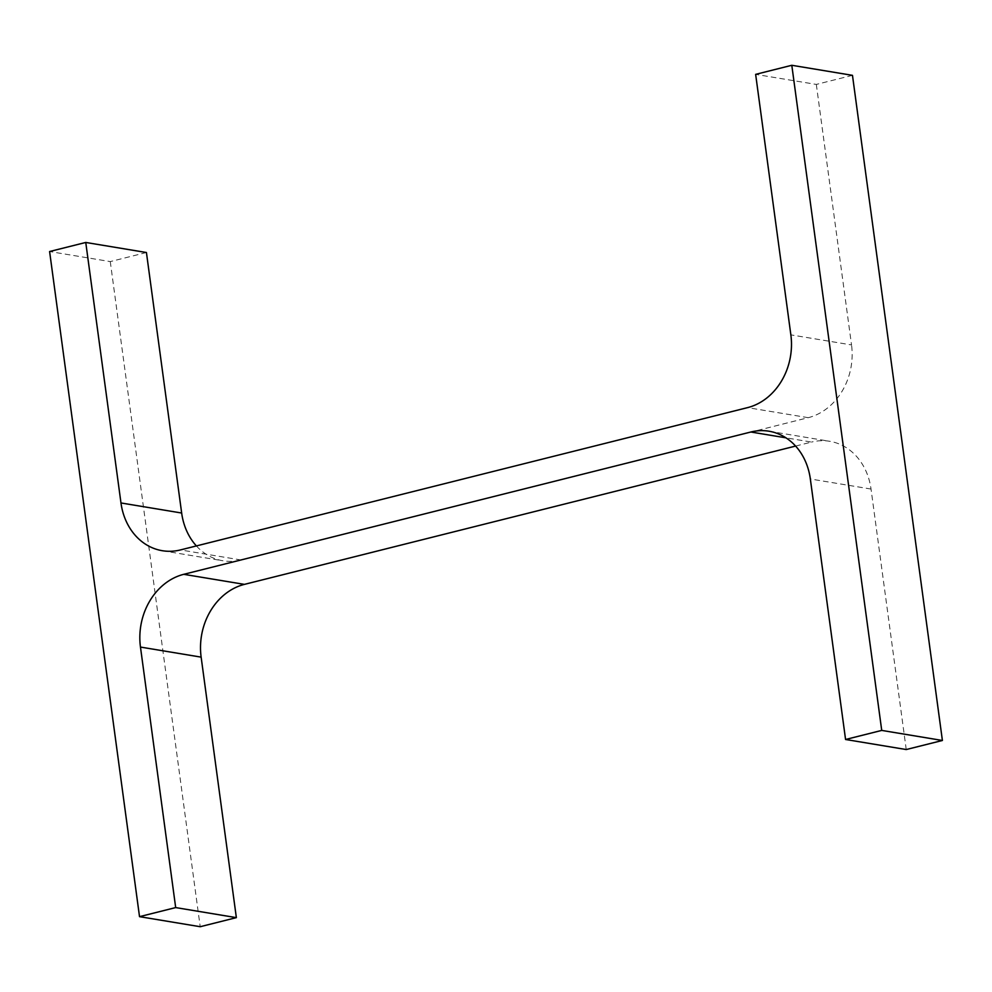 <?xml version="1.0" encoding="UTF-8"?>
<svg xmlns="http://www.w3.org/2000/svg" width="992" height="992" viewBox="0 0 992 992"><rect width="100%" height="100%" fill="white"/><g stroke="black" fill="none" stroke-linecap="round" stroke-linejoin="round"><path stroke-width="0.74" stroke-dasharray="4.96 3.72" d="M795.609 446.065L811.543 442.072L785.949 437.832M906.242 749.543L871.026 489.044A61.479 51.733 -80.6 0 0 829.696 441.291A61.479 51.733 -80.6 0 0 811.543 442.072M852.475 75.342L816.317 84.419L755.644 74.363M816.317 84.419L851.533 344.931L790.86 334.862M196.391 545.935A61.479 51.733 -80.6 0 0 222.977 560.778A61.479 51.733 -80.6 0 0 241.13 559.996L808.244 417.682A61.479 51.733 -80.6 0 0 851.533 344.931M146.432 252.514L110.273 261.59L49.6 251.522M110.273 261.59L200.198 926.714M871.026 489.044L810.34 478.975M808.244 417.682L747.571 407.625M241.13 559.996L180.457 549.928M769.023 431.222L829.696 441.291M162.304 550.709L222.977 560.778"/><path stroke-width="1.49" d="M183.756 574.318L750.87 432.004A61.479 51.733 -80.6 0 1 769.023 431.222A61.479 51.733 -80.6 0 1 810.34 478.975L845.568 739.486L881.727 730.41L791.802 65.286L755.644 74.363L790.86 334.862A61.479 51.733 -80.6 0 1 747.571 407.625L180.457 549.928A61.479 51.733 -80.6 0 1 162.304 550.709A61.479 51.733 -80.6 0 1 120.974 502.956L85.758 242.457L49.6 251.522L139.525 916.658L175.683 907.581L140.467 647.069A61.479 51.733 -80.6 0 1 183.756 574.318L244.429 584.375L795.609 446.065M881.727 730.41L942.4 740.478L906.242 749.543L845.568 739.486M942.4 740.478L852.475 75.342L791.802 65.286M85.758 242.457L146.432 252.514L181.66 513.025A61.479 51.733 -80.6 0 0 196.391 545.935M175.683 907.581L236.356 917.637L200.198 926.714L139.525 916.658M236.356 917.637L201.14 657.138L140.467 647.069M244.429 584.375A61.479 51.733 -80.6 0 0 201.14 657.138M785.949 437.832L750.87 432.004M181.66 513.025L120.974 502.956"/></g></svg>
